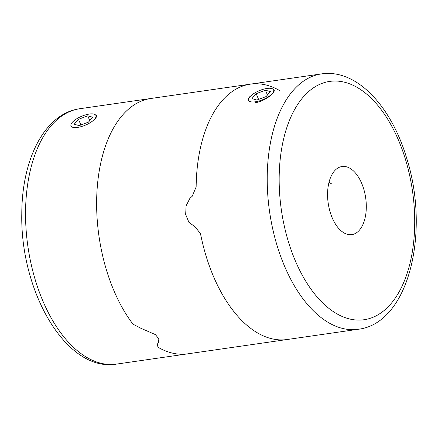 <?xml version="1.0" encoding="UTF-8"?>
<svg xmlns="http://www.w3.org/2000/svg" width="438" height="438" viewBox="0 0 438 438"><rect width="100%" height="100%" fill="white"/><g stroke="black" fill="none" stroke-linecap="round" stroke-linejoin="round"><path stroke-width="0.66" d="M332.108 217.576A34.399 18.927 -98.2 0 1 342.034 166.517A34.399 18.927 -98.2 0 1 365.675 197.866A34.399 18.927 -98.2 0 1 351.845 234.615A34.399 18.927 -98.2 0 1 332.108 217.576M358.229 329.272A129.002 70.978 -98.2 0 1 284.207 265.373A129.002 70.978 -98.2 0 1 321.437 73.907C356.691 68.596 391.386 106.275 406.743 158.419C430.253 232.441 408.774 323.348 358.229 329.272L287.153 339.516A129.002 70.978 -98.2 0 1 213.131 275.617A129.002 70.978 -98.2 0 1 200.494 233.662L195.162 226.906L188.877 222.28L185.674 214.478L186.084 205.844L189.895 198.359L192.216 196.262L196.147 186.927A129.002 70.978 -98.2 0 1 250.355 84.151A129.002 70.978 -98.2 0 1 280.002 90.765M274.1 89.96C275.82 92.692 264.213 101.534 255.42 102.673M248.412 100.756C247.968 99.607 248.379 98.287 249.638 96.787M321.437 73.907L250.355 84.151A129.002 70.978 -98.2 0 0 196.147 186.927L192.216 196.262L189.895 198.359M250.355 84.151L150.847 98.484A129.002 70.978 81.8 0 0 97.269 187.075A129.002 70.978 81.8 0 0 133.004 324.175L140.713 328.199L133.004 324.175A129.002 70.978 -98.2 0 1 100.986 248.001A129.002 70.978 -98.2 0 1 150.847 98.484L79.771 108.728A129.002 70.978 81.8 0 0 27.912 246.534A129.002 70.978 81.8 0 0 116.563 364.093L187.645 353.849A129.002 70.978 -98.2 0 1 157.998 347.235A129.002 70.978 81.8 0 0 187.645 353.849L287.153 339.516A129.002 70.978 -98.2 0 1 200.494 233.662L195.162 226.906M140.713 328.199L155.441 334.621L158.857 338.87L158.468 342.428L157.067 343.474L157.998 347.235L157.067 343.474M96.404 115.561C96.727 116.431 96.256 117.603 94.986 119.07M77.641 127.409A13.507 4.823 157.2 0 1 71.241 123.866A13.507 4.823 157.2 0 1 81.594 116.284A13.507 4.823 157.2 0 1 94.252 114.192A13.507 4.823 157.2 0 1 92.632 120.992A13.507 4.823 157.2 0 1 77.641 127.409M87.742 115.818L78.495 119.3L74.214 124.211L79.179 125.64L88.427 122.164L92.714 117.253L87.742 115.818L89.768 120.631M80.893 125L78.495 119.3M255.332 101.808A13.507 4.823 157.2 0 1 248.937 98.26A13.507 4.823 157.2 0 1 259.291 90.677A13.507 4.823 157.2 0 1 271.949 88.591A13.507 4.823 157.2 0 1 270.328 95.385A13.507 4.823 157.2 0 1 255.332 101.808M265.439 90.217L256.192 93.699L251.91 98.605L256.876 100.039L266.123 96.557L270.405 91.646L265.439 90.217L267.459 95.024M258.584 99.393L256.192 93.699M329.064 182.082A13.507 10.194 -138.9 0 0 332.02 184.135M295.026 260.101A120.401 66.248 -98.2 0 1 335.158 81.025A120.401 66.248 -98.2 0 1 410.636 260.577A120.401 66.248 -98.2 0 1 295.026 260.101M79.771 108.728C44.452 113.584 21.801 159.531 21.79 213.886C20.137 291.533 66.406 372.678 116.563 364.093"/></g></svg>
